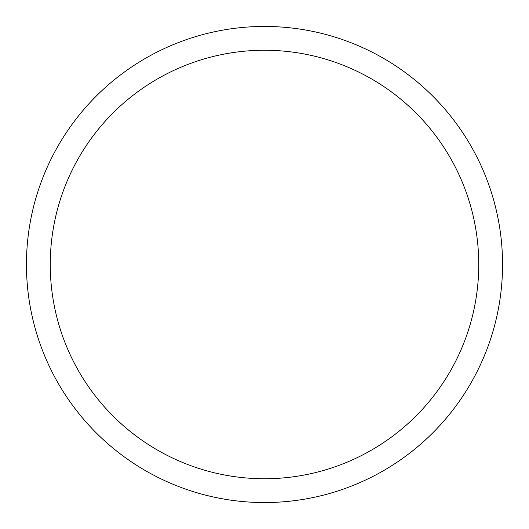 <?xml version="1.0" encoding="UTF-8"?>
<svg xmlns="http://www.w3.org/2000/svg" width="529" height="529" viewBox="0 0 529 529"><rect width="100%" height="100%" fill="white"/><g stroke="black" fill="none" stroke-linecap="round" stroke-linejoin="round"><path stroke-width="0.79" d="M50.255 264.5A214.245 214.245 0 0 1 371.623 78.96A214.245 214.245 0 0 1 371.623 450.04A214.245 214.245 0 0 1 50.255 264.5M26.45 264.5A238.05 238.05 0 0 1 383.525 58.342A238.05 238.05 0 0 1 383.525 470.658A238.05 238.05 0 0 1 26.45 264.5"/></g></svg>
